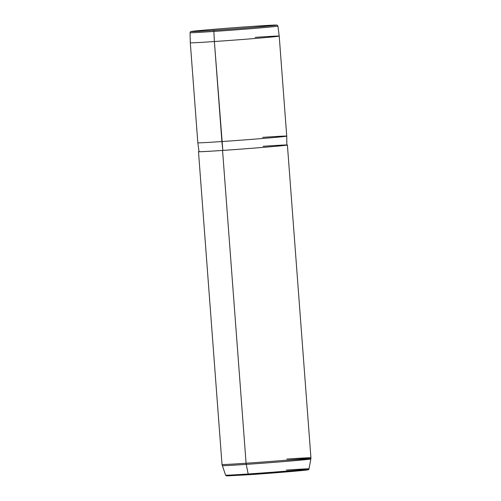 <?xml version="1.0" encoding="UTF-8"?>
<svg xmlns="http://www.w3.org/2000/svg" width="501" height="501" viewBox="0 0 501 501"><rect width="100%" height="100%" fill="white"/><g stroke="black" fill="none" stroke-linecap="round" stroke-linejoin="round"><path stroke-width="0.75" d="M262.662 137.368A44.583 0.62 -4.3 0 1 286.735 136.115L286.848 145.046A44.025 0.614 175.7 0 1 222.82 150.406L214.378 41.527L221.899 141.545A44.583 0.62 -4.3 0 0 286.735 136.115A44.583 0.62 175.7 0 1 221.899 141.545A44.583 0.62 175.7 0 1 197.826 142.798L190.305 42.785L190.073 32.684C191.006 31.306 189.259 31.945 192.603 31.275C198.803 30.448 230.679 27.856 253.569 26.315A42.942 0.601 175.7 0 1 271.974 25.745A42.942 0.601 175.7 0 1 214.29 30.336A42.942 0.601 175.7 0 1 195.872 30.912A42.942 0.601 175.7 0 1 253.556 26.315A1.115 0.514 -93.9 0 1 253.569 26.315A1.115 0.514 -93.9 0 1 253.575 26.315A42.942 0.601 -4.3 0 0 195.872 30.912A42.942 0.601 -4.3 0 0 214.29 30.336A42.942 0.601 -4.3 0 0 271.974 25.745A42.942 0.601 -4.3 0 0 253.556 26.315A1.115 0.514 86.1 0 0 253.556 26.315L276.226 25.05L277.266 25.188L277.93 26.077A44.05 0.614 175.7 0 1 213.864 31.444A1.115 0.514 -93.9 0 1 214.29 30.336A1.115 0.514 86.1 0 0 213.864 31.444A44.05 0.614 175.7 0 1 190.073 32.684A44.05 0.614 -4.3 0 0 213.864 31.444A44.05 0.614 -4.3 0 0 277.93 26.077L279.214 36.097A44.583 0.62 175.7 0 1 214.378 41.527L213.864 31.444L214.378 41.527A44.583 0.62 175.7 0 1 190.305 42.785A44.583 0.62 -4.3 0 0 214.378 41.527A44.583 0.62 -4.3 0 0 279.214 36.097A44.583 0.62 -4.3 0 0 255.147 37.356M221.899 141.545L222.82 150.406A44.025 0.614 175.7 0 1 199.047 151.646L197.826 142.798A44.583 0.62 -4.3 0 0 221.899 141.545M286.848 144.946A44.583 0.62 175.7 0 1 269.012 146.893A44.583 0.62 175.7 0 1 222.563 150.432A44.583 0.62 175.7 0 1 199.035 151.552A44.583 0.62 -4.3 0 0 198.496 151.69A44.583 0.62 -4.3 0 0 222.563 150.432L246.085 463.231A44.583 0.62 175.7 0 1 222.012 464.483A44.583 0.62 -4.3 0 0 246.085 463.231L222.563 150.432A44.583 0.62 -4.3 0 0 287.405 145.002A44.583 0.62 -4.3 0 0 286.848 144.946M222.82 150.406A44.025 0.614 -4.3 0 0 281.963 145.697A44.025 0.614 -4.3 0 0 263.081 146.286M286.854 459.054A44.583 0.62 -4.3 0 1 310.927 457.801A44.583 0.62 175.7 0 1 246.085 463.231A44.583 0.62 -4.3 0 0 310.927 457.801L310.858 458.966A44.432 0.62 175.7 0 1 246.241 464.377A44.432 0.62 -4.3 0 0 310.858 458.966L308.985 468.886A41.815 0.582 175.7 0 1 248.164 473.977L246.241 464.377A44.432 0.62 175.7 0 1 222.25 465.629A44.432 0.62 -4.3 0 0 246.241 464.377L248.164 473.977A41.815 0.582 175.7 0 1 225.588 475.155A41.815 0.582 -4.3 0 0 248.164 473.977A1.115 0.514 86.1 0 0 248.715 474.748A1.115 0.514 86.1 0 0 248.721 474.748A1.115 0.514 -93.9 0 1 248.715 474.748A1.115 0.514 -93.9 0 1 248.164 473.977A41.815 0.582 -4.3 0 0 308.985 468.886A41.815 0.582 -4.3 0 0 286.409 470.063M296.022 470.282A40.738 0.57 175.7 0 1 300.174 470.708A40.738 0.57 175.7 0 1 248.721 474.748L226.533 475.912L225.588 475.155L222.012 464.483L198.496 151.69M310.858 458.966A44.432 0.62 -4.3 0 0 286.873 460.212M246.241 464.377A4.459 2.048 -93.9 0 1 246.085 463.231A4.459 2.048 86.1 0 0 246.241 464.377M286.735 136.115L279.214 36.097M308.985 468.886C309.067 469.5 308.434 469.863 307.088 469.976L248.715 474.748M310.927 457.801L287.405 145.002"/></g></svg>
